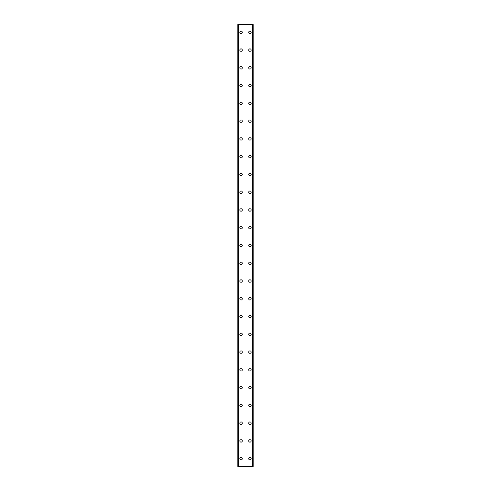 <?xml version="1.0" encoding="UTF-8"?>
<svg xmlns="http://www.w3.org/2000/svg" width="491" height="491" viewBox="0 0 491 491"><rect width="100%" height="100%" fill="white"/><g stroke="black" fill="none" stroke-linecap="round" stroke-linejoin="round"><path stroke-width="0.74" d="M239.835 458.68A1.221 1.221 0 0 1 241.056 457.459A1.221 1.221 0 0 1 242.278 458.68A1.221 1.221 0 0 1 241.056 459.901A1.221 1.221 0 0 1 239.835 458.68M239.835 440.912A1.221 1.221 0 0 1 241.056 439.69A1.221 1.221 0 0 1 242.278 440.912A1.221 1.221 0 0 1 241.056 442.133A1.221 1.221 0 0 1 239.835 440.912M239.835 423.15A1.221 1.221 0 0 1 241.056 421.929A1.221 1.221 0 0 1 242.278 423.15A1.221 1.221 0 0 1 241.056 424.371A1.221 1.221 0 0 1 239.835 423.15M239.835 405.382A1.221 1.221 0 0 1 241.056 404.161A1.221 1.221 0 0 1 242.278 405.382A1.221 1.221 0 0 1 241.056 406.603A1.221 1.221 0 0 1 239.835 405.382M239.835 387.62A1.221 1.221 0 0 1 241.056 386.399A1.221 1.221 0 0 1 242.278 387.62A1.221 1.221 0 0 1 241.056 388.841A1.221 1.221 0 0 1 239.835 387.62M239.835 369.852A1.221 1.221 0 0 1 241.056 368.631A1.221 1.221 0 0 1 242.278 369.852A1.221 1.221 0 0 1 241.056 371.073A1.221 1.221 0 0 1 239.835 369.852M239.835 352.09A1.221 1.221 0 0 1 241.056 350.869A1.221 1.221 0 0 1 242.278 352.09A1.221 1.221 0 0 1 241.056 353.311A1.221 1.221 0 0 1 239.835 352.09M239.835 334.322A1.221 1.221 0 0 1 241.056 333.101A1.221 1.221 0 0 1 242.278 334.322A1.221 1.221 0 0 1 241.056 335.543A1.221 1.221 0 0 1 239.835 334.322M239.835 316.56A1.221 1.221 0 0 1 241.056 315.339A1.221 1.221 0 0 1 242.278 316.56A1.221 1.221 0 0 1 241.056 317.781A1.221 1.221 0 0 1 239.835 316.56M239.835 298.792A1.221 1.221 0 0 1 241.056 297.571A1.221 1.221 0 0 1 242.278 298.792A1.221 1.221 0 0 1 241.056 300.013A1.221 1.221 0 0 1 239.835 298.792M239.835 281.03A1.221 1.221 0 0 1 241.056 279.809A1.221 1.221 0 0 1 242.278 281.03A1.221 1.221 0 0 1 241.056 282.251A1.221 1.221 0 0 1 239.835 281.03M239.835 263.262A1.221 1.221 0 0 1 241.056 262.041A1.221 1.221 0 0 1 242.278 263.262A1.221 1.221 0 0 1 241.056 264.483A1.221 1.221 0 0 1 239.835 263.262M239.835 245.5A1.221 1.221 0 0 1 241.056 244.279A1.221 1.221 0 0 1 242.278 245.5A1.221 1.221 0 0 1 241.056 246.721A1.221 1.221 0 0 1 239.835 245.5M239.835 227.738A1.221 1.221 0 0 1 241.056 226.517A1.221 1.221 0 0 1 242.278 227.738A1.221 1.221 0 0 1 241.056 228.959A1.221 1.221 0 0 1 239.835 227.738M239.835 209.97A1.221 1.221 0 0 1 241.056 208.749A1.221 1.221 0 0 1 242.278 209.97A1.221 1.221 0 0 1 241.056 211.191A1.221 1.221 0 0 1 239.835 209.97M239.835 192.208A1.221 1.221 0 0 1 241.056 190.987A1.221 1.221 0 0 1 242.278 192.208A1.221 1.221 0 0 1 241.056 193.429A1.221 1.221 0 0 1 239.835 192.208M239.835 174.44A1.221 1.221 0 0 1 241.056 173.219A1.221 1.221 0 0 1 242.278 174.44A1.221 1.221 0 0 1 241.056 175.661A1.221 1.221 0 0 1 239.835 174.44M239.835 156.678A1.221 1.221 0 0 1 241.056 155.457A1.221 1.221 0 0 1 242.278 156.678A1.221 1.221 0 0 1 241.056 157.899A1.221 1.221 0 0 1 239.835 156.678M239.835 138.91A1.221 1.221 0 0 1 241.056 137.689A1.221 1.221 0 0 1 242.278 138.91A1.221 1.221 0 0 1 241.056 140.131A1.221 1.221 0 0 1 239.835 138.91M239.835 121.148A1.221 1.221 0 0 1 241.056 119.927A1.221 1.221 0 0 1 242.278 121.148A1.221 1.221 0 0 1 241.056 122.369A1.221 1.221 0 0 1 239.835 121.148M239.835 103.38A1.221 1.221 0 0 1 241.056 102.159A1.221 1.221 0 0 1 242.278 103.38A1.221 1.221 0 0 1 241.056 104.601A1.221 1.221 0 0 1 239.835 103.38M239.835 85.618A1.221 1.221 0 0 1 241.056 84.397A1.221 1.221 0 0 1 242.278 85.618A1.221 1.221 0 0 1 241.056 86.839A1.221 1.221 0 0 1 239.835 85.618M239.835 67.85A1.221 1.221 0 0 1 241.056 66.629A1.221 1.221 0 0 1 242.278 67.85A1.221 1.221 0 0 1 241.056 69.071A1.221 1.221 0 0 1 239.835 67.85M239.835 50.088A1.221 1.221 0 0 1 241.056 48.867A1.221 1.221 0 0 1 242.278 50.088A1.221 1.221 0 0 1 241.056 51.309A1.221 1.221 0 0 1 239.835 50.088M239.835 32.32A1.221 1.221 0 0 1 241.056 31.099A1.221 1.221 0 0 1 242.278 32.32A1.221 1.221 0 0 1 241.056 33.541A1.221 1.221 0 0 1 239.835 32.32M248.722 458.68A1.221 1.221 0 0 1 249.944 457.459A1.221 1.221 0 0 1 251.165 458.68A1.221 1.221 0 0 1 249.944 459.901A1.221 1.221 0 0 1 248.722 458.68M248.722 440.912A1.221 1.221 0 0 1 249.944 439.69A1.221 1.221 0 0 1 251.165 440.912A1.221 1.221 0 0 1 249.944 442.133A1.221 1.221 0 0 1 248.722 440.912M248.722 423.15A1.221 1.221 0 0 1 249.944 421.929A1.221 1.221 0 0 1 251.165 423.15A1.221 1.221 0 0 1 249.944 424.371A1.221 1.221 0 0 1 248.722 423.15M248.722 405.382A1.221 1.221 0 0 1 249.944 404.161A1.221 1.221 0 0 1 251.165 405.382A1.221 1.221 0 0 1 249.944 406.603A1.221 1.221 0 0 1 248.722 405.382M248.722 387.62A1.221 1.221 0 0 1 249.944 386.399A1.221 1.221 0 0 1 251.165 387.62A1.221 1.221 0 0 1 249.944 388.841A1.221 1.221 0 0 1 248.722 387.62M248.722 369.852A1.221 1.221 0 0 1 249.944 368.631A1.221 1.221 0 0 1 251.165 369.852A1.221 1.221 0 0 1 249.944 371.073A1.221 1.221 0 0 1 248.722 369.852M248.722 352.09A1.221 1.221 0 0 1 249.944 350.869A1.221 1.221 0 0 1 251.165 352.09A1.221 1.221 0 0 1 249.944 353.311A1.221 1.221 0 0 1 248.722 352.09M248.722 334.322A1.221 1.221 0 0 1 249.944 333.101A1.221 1.221 0 0 1 251.165 334.322A1.221 1.221 0 0 1 249.944 335.543A1.221 1.221 0 0 1 248.722 334.322M248.722 316.56A1.221 1.221 0 0 1 249.944 315.339A1.221 1.221 0 0 1 251.165 316.56A1.221 1.221 0 0 1 249.944 317.781A1.221 1.221 0 0 1 248.722 316.56M248.722 298.792A1.221 1.221 0 0 1 249.944 297.571A1.221 1.221 0 0 1 251.165 298.792A1.221 1.221 0 0 1 249.944 300.013A1.221 1.221 0 0 1 248.722 298.792M248.722 281.03A1.221 1.221 0 0 1 249.944 279.809A1.221 1.221 0 0 1 251.165 281.03A1.221 1.221 0 0 1 249.944 282.251A1.221 1.221 0 0 1 248.722 281.03M248.722 263.262A1.221 1.221 0 0 1 249.944 262.041A1.221 1.221 0 0 1 251.165 263.262A1.221 1.221 0 0 1 249.944 264.483A1.221 1.221 0 0 1 248.722 263.262M248.722 245.5A1.221 1.221 0 0 1 249.944 244.279A1.221 1.221 0 0 1 251.165 245.5A1.221 1.221 0 0 1 249.944 246.721A1.221 1.221 0 0 1 248.722 245.5M248.722 227.738A1.221 1.221 0 0 1 249.944 226.517A1.221 1.221 0 0 1 251.165 227.738A1.221 1.221 0 0 1 249.944 228.959A1.221 1.221 0 0 1 248.722 227.738M248.722 209.97A1.221 1.221 0 0 1 249.944 208.749A1.221 1.221 0 0 1 251.165 209.97A1.221 1.221 0 0 1 249.944 211.191A1.221 1.221 0 0 1 248.722 209.97M248.722 192.208A1.221 1.221 0 0 1 249.944 190.987A1.221 1.221 0 0 1 251.165 192.208A1.221 1.221 0 0 1 249.944 193.429A1.221 1.221 0 0 1 248.722 192.208M248.722 174.44A1.221 1.221 0 0 1 249.944 173.219A1.221 1.221 0 0 1 251.165 174.44A1.221 1.221 0 0 1 249.944 175.661A1.221 1.221 0 0 1 248.722 174.44M248.722 156.678A1.221 1.221 0 0 1 249.944 155.457A1.221 1.221 0 0 1 251.165 156.678A1.221 1.221 0 0 1 249.944 157.899A1.221 1.221 0 0 1 248.722 156.678M248.722 138.91A1.221 1.221 0 0 1 249.944 137.689A1.221 1.221 0 0 1 251.165 138.91A1.221 1.221 0 0 1 249.944 140.131A1.221 1.221 0 0 1 248.722 138.91M248.722 121.148A1.221 1.221 0 0 1 249.944 119.927A1.221 1.221 0 0 1 251.165 121.148A1.221 1.221 0 0 1 249.944 122.369A1.221 1.221 0 0 1 248.722 121.148M248.722 103.38A1.221 1.221 0 0 1 249.944 102.159A1.221 1.221 0 0 1 251.165 103.38A1.221 1.221 0 0 1 249.944 104.601A1.221 1.221 0 0 1 248.722 103.38M248.722 85.618A1.221 1.221 0 0 1 249.944 84.397A1.221 1.221 0 0 1 251.165 85.618A1.221 1.221 0 0 1 249.944 86.839A1.221 1.221 0 0 1 248.722 85.618M248.722 67.85A1.221 1.221 0 0 1 249.944 66.629A1.221 1.221 0 0 1 251.165 67.85A1.221 1.221 0 0 1 249.944 69.071A1.221 1.221 0 0 1 248.722 67.85M248.722 50.088A1.221 1.221 0 0 1 249.944 48.867A1.221 1.221 0 0 1 251.165 50.088A1.221 1.221 0 0 1 249.944 51.309A1.221 1.221 0 0 1 248.722 50.088M248.722 32.32A1.221 1.221 0 0 1 249.944 31.099A1.221 1.221 0 0 1 251.165 32.32A1.221 1.221 0 0 1 249.944 33.541A1.221 1.221 0 0 1 248.722 32.32M253.111 24.55L237.84 24.55L237.84 466.45L253.16 466.45L253.16 24.55L253.111 466.45M253.16 24.55L253.16 466.45M237.84 466.45L237.84 24.55M238.288 24.55L238.288 466.45M238.405 24.55L238.405 466.45M252.595 24.55L252.595 466.45M252.712 24.55L252.712 466.45M237.89 24.55L237.89 466.45M238.307 24.55L238.307 466.45M252.693 24.55L252.693 466.45"/></g></svg>
